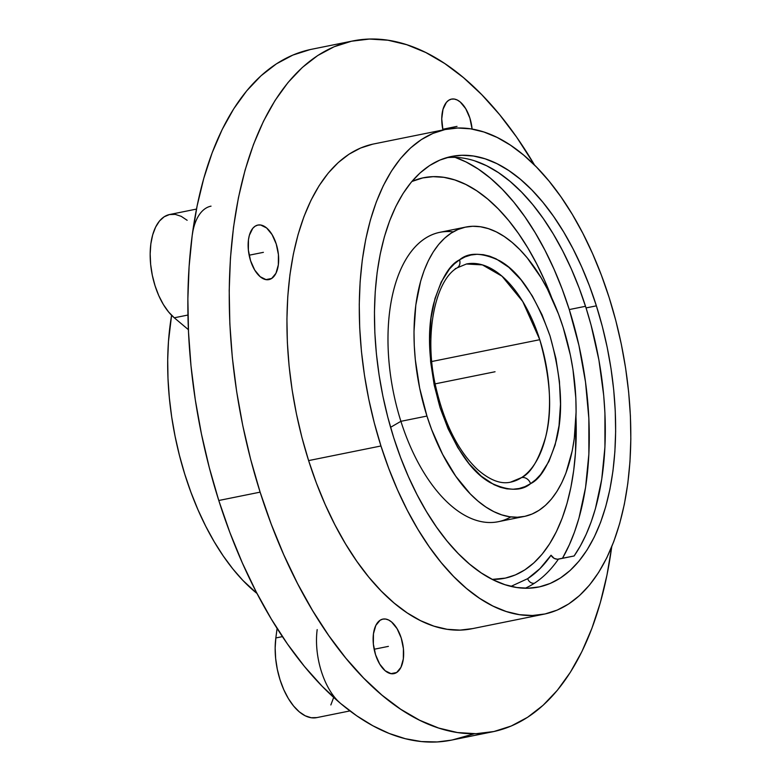 <?xml version="1.0" encoding="UTF-8"?>
<svg xmlns="http://www.w3.org/2000/svg" width="781" height="781" viewBox="0 0 781 781"><rect width="100%" height="100%" fill="white"/><g stroke="black" fill="none" stroke-linecap="round" stroke-linejoin="round"><path stroke-width="1.17" d="M459.55 259.839A7.917 6.609 57 0 1 457.334 267.756A7.917 6.609 -123 0 0 459.55 259.839C468.629 252.126 481.994 252.439 499.645 260.756C519.16 271.515 535.951 296.585 550.039 335.976C561.49 377.096 563.628 411.704 556.443 439.82C549.219 464.334 540.579 478.948 530.553 483.673C521.464 491.386 508.099 491.073 490.448 482.756C470.943 471.997 454.142 446.927 440.054 407.536C428.603 366.426 426.465 331.808 433.65 303.692C440.884 279.178 449.514 264.564 459.55 259.839L465.105 256.871L470.963 255.016L477.035 254.274L483.293 254.674L489.667 256.188L496.081 258.823L508.831 267.327L521.054 279.832L532.271 295.872L542.063 314.831L550.039 335.976L555.916 358.499L559.44 381.528L560.494 404.187L559.04 425.596L555.125 444.936L548.897 461.464L540.598 474.545L535.766 479.622L530.553 483.673A7.917 6.609 -123 0 0 521.581 477.581A7.917 6.609 57 0 1 530.553 483.673L524.988 486.641L519.14 488.496L513.058 489.238L506.801 488.847L500.436 487.324L494.012 484.689L481.262 476.185L469.049 463.68L457.822 447.64L448.04 428.681L440.054 407.536L434.187 385.013L430.653 361.984L429.599 339.325L431.053 317.916L434.978 298.576L441.206 282.048L449.505 268.967L454.327 263.89L459.55 259.839M510.481 482.18L521.581 477.581A111.292 58.145 -101.4 0 1 510.481 482.18C500.787 484.376 489.843 480.198 477.66 469.645C458.154 451.164 444.135 423.312 435.603 386.087C423.556 333.985 435.661 279.823 457.246 267.815L466.394 264.007A111.292 58.145 -101.4 0 1 539.778 339.696L431.815 361.505L539.778 339.696A111.292 58.145 -101.4 0 1 521.581 477.581C530.943 473.169 539.007 459.521 545.753 436.638C552.46 410.386 550.468 378.072 539.778 339.696L522.733 301.505L502.037 276.22L482.404 264.886L466.394 264.007M474.789 160.906L486.622 165.757L498.434 172.621L510.11 181.417L521.542 192.067L532.622 204.466L543.244 218.495L553.299 234.027L562.691 250.906L571.341 268.957L579.151 288.033L586.043 307.929L596.381 305.84A219.656 114.768 -101.4 0 1 538.558 587.058A219.656 114.768 -101.4 0 1 393.712 437.672L387.786 417.142L382.895 396.182L379.088 374.978L376.393 353.744L374.841 332.686L374.45 312L375.222 291.889L377.135 272.549L380.201 254.167L384.359 236.916L389.592 220.964L395.83 206.467L403.035 193.551L411.118 182.364L420.012 172.991L429.628 165.543L439.879 160.076L450.657 156.639L461.864 155.282L473.393 156.015L485.128 158.816L496.96 163.668L508.763 170.531L520.449 179.327L531.881 189.978L542.961 202.377L553.583 216.405L563.638 231.937L573.029 248.817L581.669 266.868L589.479 285.944L596.381 305.84L602.307 326.37L607.198 347.33L611.006 368.534L613.7 389.768L615.252 410.826L615.643 431.512L614.881 451.623L612.958 470.963L609.902 489.345L605.734 506.596L600.511 522.548L594.263 537.045L587.068 549.961L578.975 561.148L570.081 570.52L560.465 577.969L550.215 583.446L539.437 586.873L528.229 588.23L516.71 587.497L504.975 584.696L493.143 579.844L481.33 572.981L469.654 564.185L458.213 553.534L447.132 541.135L436.52 527.107L426.465 511.575L417.064 494.695L408.424 476.644L400.614 457.568L393.712 437.672A219.656 114.768 -101.4 0 1 451.545 156.454A219.656 114.768 -101.4 0 1 596.381 305.84L586.043 307.929A219.656 114.768 78.6 0 1 574.123 555.974L558.415 559.147A219.656 114.768 78.6 0 1 534.419 583.231A219.656 114.768 78.6 0 1 525.242 588.239A219.656 114.768 78.6 0 0 534.419 583.231A5.936 4.959 57 0 1 527.692 578.662L540.013 568.578L551.044 555.232C544.123 565.219 536.342 573.029 527.692 578.662A5.936 4.959 -123 0 0 534.419 583.231A219.656 114.768 78.6 0 0 558.415 559.147C555.271 559.44 552.811 558.132 551.044 555.232L554.198 558.415L557.4 559.245L574.123 555.974L580.439 545.802L586.121 534.477L591.119 522.079L595.405 508.685L601.731 479.29L604.933 447.083L604.924 412.915L603.703 395.381L598.91 360.002L591.051 324.994L586.043 307.929A219.656 114.768 78.6 0 0 446.42 157.733M510.833 516.915A147.619 77.134 -101.4 0 1 400.907 421.32L426.943 416.058L400.907 421.32A147.619 77.134 78.6 0 0 498.249 521.708L524.285 516.446A147.619 77.134 -101.4 0 1 426.943 416.058A147.619 77.134 -101.4 0 1 465.808 227.066A147.619 77.134 -101.4 0 1 563.15 327.454A147.619 77.134 -101.4 0 1 524.285 516.446M492.255 579.395A204.319 106.753 78.6 0 0 575.987 417.357L575.509 452.316L573.723 470.299L570.882 487.403L567.006 503.452L562.144 518.291L556.336 531.773L549.639 543.781L542.112 554.198L533.843 562.906L524.891 569.847L515.362 574.933L505.336 578.116L492.255 579.395M465.808 227.066L439.762 232.328A147.619 77.134 78.6 0 0 400.907 421.32L390.578 427.305L400.907 421.32A147.619 77.134 -101.4 0 1 453.224 231.859M569.271 309.569A228.081 119.171 78.6 0 0 455.138 157.371L466.023 161.95L478.284 169.077L490.419 178.205L502.29 189.266L513.8 202.142L524.822 216.718L535.258 232.836L545.021 250.359L553.993 269.113L562.105 288.911L569.271 309.569L585.525 306.289L569.271 309.569A228.081 119.171 78.6 0 1 562.447 558.337L569.339 544.816L574.533 531.939L578.985 518.037L585.555 487.52L588.874 454.073L588.864 418.596L585.516 382.036L578.926 345.368L569.271 309.569M171.595 315.309A200.942 104.996 78.6 0 0 257.037 593.501L242.842 580.371L232.816 568.88L223.229 555.935L214.16 541.653L205.696 526.169L197.925 509.642L190.915 492.215L184.736 474.057L179.435 455.352L175.081 436.257L171.693 416.976L169.331 397.675L167.993 378.551L167.7 359.777L168.462 341.531L171.595 315.309M472.69 628.588L460.068 630.111L447.093 629.291L433.875 626.137L420.559 620.67L407.262 612.948L394.112 603.039L381.235 591.051L368.759 577.091L356.8 561.285L345.485 543.801L334.903 524.803L325.169 504.467L316.373 483L308.612 460.595L380.952 445.98L308.612 460.595A247.313 129.226 78.6 0 0 471.695 628.793L544.035 614.169A247.313 129.226 -101.4 0 1 380.952 445.98A247.313 129.226 -101.4 0 1 446.058 129.343A247.313 129.226 -101.4 0 1 609.141 297.532A247.313 129.226 -101.4 0 1 544.035 614.169M442.925 129.978A27.823 14.536 -101.4 0 1 448.733 100.251A27.823 14.536 -101.4 0 1 451.506 99.109A27.823 14.536 -101.4 0 1 472.095 129.07L469.859 118.029L465.71 108.666L460.243 101.999L457.266 100.017L454.278 99.05L451.398 99.128L448.733 100.251L446.39 102.389L443.003 109.291L441.743 118.81L442.925 129.978M271.681 278.456A27.823 14.536 -101.4 0 1 268.908 279.608A27.823 14.536 -101.4 0 1 249.783 257.984A27.823 14.536 -101.4 0 1 255.104 226.217A27.823 14.536 -101.4 0 1 257.886 225.065A27.823 14.536 -101.4 0 1 277.011 246.689A27.823 14.536 -101.4 0 1 271.681 278.456L265.901 279.627L271.681 278.456L269.015 279.588L266.136 279.666L260.18 276.708L254.704 270.05L250.555 260.688L248.368 250.057L248.456 239.767L249.373 235.257L252.761 228.345L255.104 226.217L257.769 225.084L260.649 225.006L266.614 227.964L272.081 234.622L276.23 243.984L278.426 254.616L278.329 264.905L275.957 273.272L271.681 278.456M396.68 672.5A27.823 14.536 -101.4 0 1 393.897 673.642A27.823 14.536 -101.4 0 1 374.773 652.018A27.823 14.536 -101.4 0 1 380.103 620.251A27.823 14.536 -101.4 0 1 382.875 619.099A27.823 14.536 -101.4 0 1 402 640.732A27.823 14.536 -101.4 0 1 396.68 672.5L390.9 673.661L396.68 672.5L394.014 673.622L391.135 673.7L385.17 670.752L379.703 664.084L375.554 654.722L373.357 644.091L373.455 633.811L375.817 625.435L380.103 620.251L382.768 619.128L385.648 619.05L388.635 620.016L391.603 621.998L397.08 628.666L401.229 638.028L403.416 648.66L403.328 658.939L400.956 667.316L396.68 672.5M451.223 740.163L437.165 741.95L421.408 741.559L405.359 738.719L389.143 733.437L372.869 725.774L356.653 715.757L340.614 703.476A352.426 184.14 78.6 0 0 451.174 740.173L492.508 731.817A352.426 184.14 -101.4 0 1 260.122 492.147L218.778 500.494A352.426 184.14 78.6 0 0 340.614 703.476L322.27 686.392L304.492 666.496L287.457 643.983L271.319 619.06L256.246 591.988L242.383 563.013L229.848 532.417L218.778 500.494L209.279 467.555L201.43 433.914L195.309 399.892L190.994 365.83L188.504 332.032L187.87 298.85L189.1 266.585L192.185 235.559L197.085 206.057L203.773 178.38L212.159 152.783L222.175 129.519L233.734 108.813L246.708 90.85L260.981 75.816L276.406 63.857L292.846 55.09L310.145 49.584M352.895 40.934A352.426 184.14 -101.4 0 1 534.595 165.133L516.622 137.124L499.576 114.612L481.799 94.716L463.455 77.622L444.721 63.515L425.762 52.503L406.784 44.712L387.952 40.212L369.462 39.05L351.479 41.227L334.19 46.733L317.75 55.51L302.315 67.469L288.043 82.493L275.068 100.456L263.519 121.162L253.493 144.436L245.107 170.024L238.43 197.71L233.519 227.203L230.434 258.238L229.204 290.493L229.839 323.685L232.328 357.473L236.653 391.545L242.764 425.557L250.613 459.199L260.122 492.147A352.426 184.14 -101.4 0 1 352.895 40.934L311.56 49.281A352.426 184.14 78.6 0 0 192.185 235.559A352.426 184.14 78.6 0 0 218.778 500.494L260.122 492.147L271.192 524.061L283.718 554.656L297.59 583.632L312.664 610.713L328.791 635.627L345.827 658.139L363.604 678.035L381.958 695.129L400.692 709.236L419.651 720.248L438.629 728.038L457.451 732.539L475.951 733.701L493.924 731.524L511.223 726.018L527.663 717.241L543.098 705.282L557.37 690.258L570.345 672.295L581.894 651.588L591.91 628.314L600.306 602.717L606.983 575.041L611.718 546.807A352.426 184.14 -101.4 0 1 492.508 731.817M452.541 739.89L473.969 733.876M317.184 629.593A55.646 29.073 -101.4 0 0 340.614 703.476L343.572 705.712M187.147 220.291L181.202 216.327L175.227 214.384L169.467 214.55L164.147 216.806L159.451 221.062L155.585 227.173L152.676 234.886L150.84 243.916L150.167 253.903L150.655 264.476L152.305 275.234L155.048 285.748L158.768 295.618L163.336 304.463L168.579 311.951L174.28 317.789L187.948 315.036L174.28 317.789L188.397 329.67L174.28 317.789A55.646 29.073 78.6 0 1 150.255 258.931A55.646 29.073 78.6 0 1 169.692 214.502L196.49 209.083M192.185 235.559A55.646 29.073 -101.4 0 1 211.036 206.145M316.959 717.583L311.199 717.739L305.225 715.796L299.279 711.833L293.578 705.995L288.335 698.507L283.767 689.652L280.037 679.782L277.304 669.268L275.654 658.52L275.156 647.947L275.839 637.95L282.429 636.622L275.839 637.95L277.099 628.422L275.839 637.95A55.646 29.073 78.6 0 0 285.866 694.055A55.646 29.073 78.6 0 0 316.735 717.622L349.947 710.915M446.058 129.343L373.718 143.958A247.313 129.226 78.6 0 0 308.612 460.595L301.935 437.487L296.429 413.871L292.143 390.002L289.107 366.094L287.359 342.381L286.92 319.087L287.779 296.448L289.946 274.678L293.383 253.981L298.078 234.554L303.965 216.591L310.994 200.268L319.097 185.732L328.205 173.128L338.222 162.575L349.048 154.189L360.588 148.029L372.722 144.163M330.851 704.96L333.751 697.238M380.952 445.98L388.723 468.375L397.509 489.853L407.243 510.188L417.825 529.186L429.15 546.671L441.099 562.466L453.576 576.427L466.452 588.425L479.602 598.324L492.899 606.046L506.225 611.513L519.433 614.676L532.408 615.496L545.031 613.964L557.165 610.107L568.705 603.947L579.531 595.552L589.548 585.008L598.656 572.405L606.759 557.868L613.788 541.545L619.675 523.582L624.37 504.155L627.807 483.459L629.974 461.678L630.833 439.039L630.394 415.756L628.646 392.042L625.61 368.134L621.325 344.255L615.818 320.649L609.141 297.532L601.38 275.137L592.584 253.659L582.851 233.324L572.278 214.326L560.953 196.841L548.994 181.046L536.518 167.085L523.641 155.087L510.491 145.188L497.194 137.466L483.878 131.999L470.66 128.836L457.686 128.016L445.072 129.548L432.928 133.414L421.398 139.565L410.562 147.96L400.546 158.504L391.447 171.107L383.334 185.644L376.305 201.976L370.419 219.93L365.733 239.357L362.286 260.053L360.129 281.834L359.26 304.473L359.699 327.766L361.447 351.47L364.483 375.378L368.778 399.257L374.284 422.863L380.952 445.98M527.692 578.662L510.959 586.385L527.692 578.662M411.841 181.495L422.755 177.922L433.182 176.662L443.901 177.336L454.815 179.942L465.818 184.462L476.8 190.837L487.666 199.028L498.307 208.927L508.616 220.467L518.486 233.519L527.839 247.968L536.586 263.666L544.621 280.457L551.923 298.303A204.319 106.753 78.6 0 0 411.841 181.495M455.294 268.605A7.917 6.609 -123 0 0 457.334 267.756M426.943 416.058L431.581 429.433L442.642 454.376L455.714 476.156L470.299 493.924L477.982 501.08L485.831 506.996L493.768 511.604L501.714 514.864L509.602 516.749L517.354 517.237L524.881 516.329L532.125 514.015L539.007 510.344L545.47 505.336L551.454 499.039L556.882 491.513L561.724 482.843L565.922 473.101L572.239 450.783L574.289 438.424L576.095 411.919L575.831 398.017L572.981 369.589L570.423 355.345L563.15 327.454L558.513 314.079L547.452 289.136L541.145 277.792L527.253 257.925L519.804 249.588L512.121 242.432L504.272 236.526L496.325 231.908L488.379 228.648L480.491 226.763L472.749 226.275L465.212 227.193L457.969 229.497L451.086 233.168L444.623 238.176L438.649 244.473L433.211 251.999L428.369 260.669L424.171 270.421L420.656 281.14L415.804 305.088L413.998 331.593L414.262 345.495L415.307 359.65L419.68 388.167L426.943 416.058M435.144 383.861L495.047 371.756L435.144 383.861M388.391 646.375L374.138 649.255M263.392 252.341L249.139 255.211M457.022 126.376L442.768 129.256"/></g></svg>
